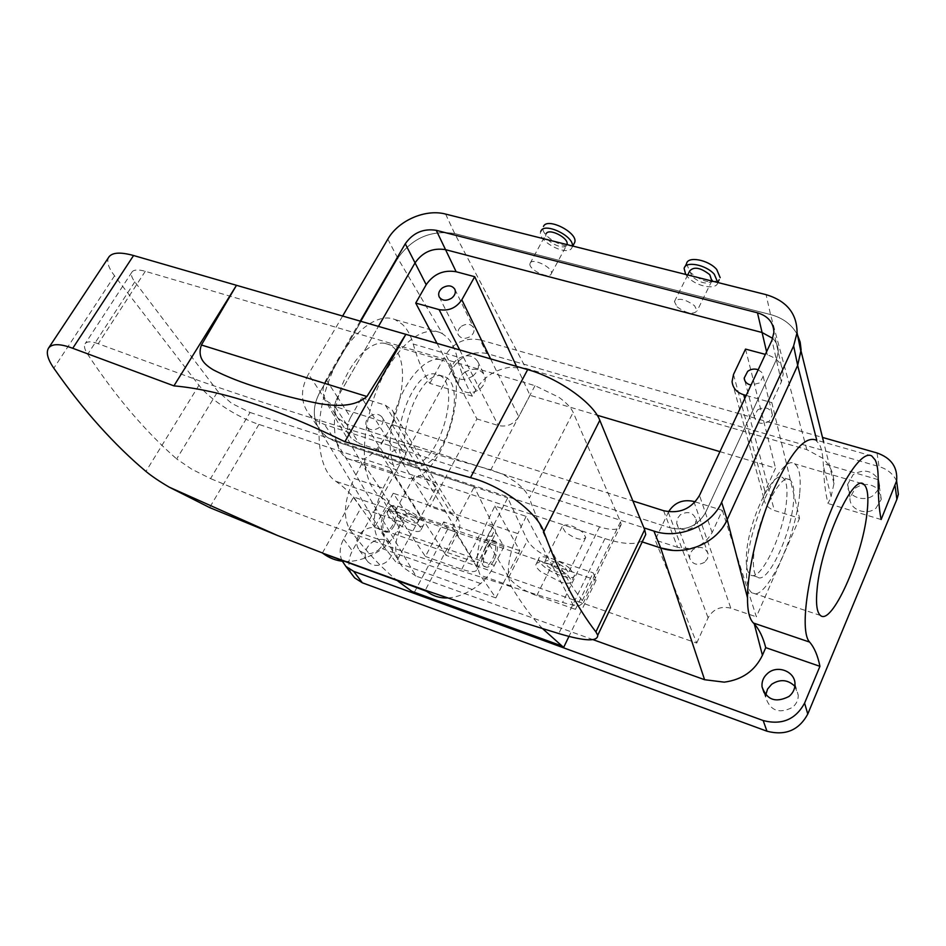 <?xml version="1.0" encoding="UTF-8"?>
<svg xmlns="http://www.w3.org/2000/svg" width="946" height="946" viewBox="0 0 946 946"><rect width="100%" height="100%" fill="white"/><g stroke="black" fill="none" stroke-linecap="round" stroke-linejoin="round"><path stroke-width="0.71" stroke-dasharray="4.73 3.55" d="M108.814 257.123C106.413 261.415 108.329 267.647 114.549 275.818L198.944 385.27C209.551 399.354 237.576 417.553 258.932 424.411L604.955 538.605C623.248 544.423 635.889 545.05 642.878 540.509M250.063 412.468L599.575 526.839C606.871 529.181 612.606 529.914 616.78 529.039L621.155 524.687L620.493 521.837L573.146 412.361C570.935 407.513 566.157 402.476 558.802 397.225L535.01 385.661L145.294 271.301C138.79 269.468 134.486 269.551 132.369 271.549L131.967 272.058C130.654 274.281 131.6 277.545 134.817 281.849L217.828 391.384L231.675 403.386L250.063 412.468L210.556 478.605L191.896 469.287L176.666 458.94L217.828 391.384M322.432 552.972L353.603 497.005L455.889 532.007L425.286 590.233M145.294 271.301L98.23 343.741L202.066 381.758C252.428 399.295 306.031 416.583 362.886 433.635L492.594 470.304L503.378 474.573L515.132 481.691C522.535 487.308 527.265 492.783 529.322 498.104L573.146 412.361M98.23 343.741C91.916 341.376 87.682 341.222 85.542 343.244L85.116 343.765C83.756 346.07 84.608 349.582 87.671 354.301C102.227 376.26 116.949 395.913 131.849 413.26C146.748 430.596 161.683 445.814 176.666 458.94M620.493 521.837L582.334 600.639L583.398 602.72L579.803 605.393C575.854 605.629 570.131 604.648 562.61 602.436C429.992 562.716 312.653 521.435 210.556 478.605M582.334 600.639C572.98 588.507 563.851 573.962 554.959 557.028C546.067 540.071 537.517 520.43 529.322 498.104M447.872 597.931C458.384 597.293 469.322 592.503 480.663 583.552C485.57 579.579 490.123 573.536 494.32 565.424L396.658 531.427L406.437 513.359L393.252 493.256L374.699 527.159L474.289 561.912L492.476 526.721L503.911 546.67L494.32 565.424M455.889 532.007L474.289 561.912M485.203 547.427C481.266 556.331 480.757 562.61 483.666 566.264C486.303 567.541 489.212 565.306 492.393 559.547C496.307 550.631 496.792 544.364 493.847 540.745C491.246 539.516 488.373 541.739 485.203 547.427M353.603 497.005L374.699 527.159M343.93 561.38C356.323 562.125 369.153 557.904 382.432 548.715C387.635 545.014 392.377 539.255 396.658 531.427M394.34 525.562C391.088 531.108 387.99 533.189 385.069 531.818C381.77 528.105 382.101 521.944 386.063 513.347C389.314 507.872 392.377 505.803 395.251 507.127C398.597 510.805 398.29 516.954 394.34 525.562M503.911 546.67L406.437 513.359M492.476 526.721L393.252 493.256M494.108 560.138C490.927 565.909 488.018 568.144 485.381 566.855L484.494 565.874C482.649 561.51 483.465 555.562 486.93 548.018C490.099 542.33 492.972 540.107 495.562 541.337L496.544 542.436C498.317 546.823 497.501 552.724 494.108 560.138M382.444 530.245C380.268 525.87 380.931 520.052 384.431 512.779C387.683 507.316 390.745 505.247 393.631 506.571L394.742 507.695C396.847 512.082 396.173 517.864 392.732 525.006C389.468 530.54 386.37 532.622 383.449 531.25L382.444 530.245M494.888 506.039L519.78 550.69L495.858 597.919L480.213 575.18C474.703 562.764 476.808 545.393 486.563 523.067L494.888 506.039L526.142 516.374L552.145 565.412C542.401 561.747 536.973 561.498 535.862 564.656C535.755 566.512 537.411 568.877 540.805 571.751L561.061 582.228L575.452 609.366L593.166 572.838L596.169 580.135L568.96 636.422M383.095 488.231L391.561 471.829L420.485 516.788L396.055 562.279L378.116 539.208C371.624 526.768 373.292 509.776 383.095 488.231L354.135 478.487L362.637 462.251L395.665 511.833C406.733 514.541 422.484 525.787 420.97 529.831L420.781 530.316C419.09 532.302 414.502 531.829 407.028 528.885L425.404 556.473L443.709 521.932L447.647 529.299L596.169 580.135M519.78 550.69L486.339 539.267L508.7 577.356C513.82 584.321 523.162 590.446 536.725 595.708L575.452 609.366M797.525 334.955C792.086 324.762 783.087 317.962 770.529 314.557L454.707 233.591C431.009 229.819 412.042 238.049 397.793 258.246C412.018 238.061 430.998 229.831 454.707 233.591L770.529 314.557C783.099 317.974 792.109 324.785 797.525 334.99M445.613 214.08L454.707 233.591L526.011 368.372L509.563 367.296C494.462 369.862 483.205 377.43 475.791 389.989L472.421 396.22C466.449 386.169 461.494 373.836 457.557 359.196L456.93 356.784C454.896 348.282 451.526 341.719 446.808 337.095L442.48 333.749L397.781 258.282L320.126 391.75C312.003 406.804 312.405 420.178 321.297 431.896L327.872 437.691L336.126 441.64C329.291 439.346 323.899 435.538 319.973 430.217C312.381 418.676 312.428 405.858 320.126 391.75L308.455 374.178C300.166 389.374 300.521 402.878 309.484 414.703L316.13 420.532L324.49 424.506L643.919 527.856M420.485 516.788L452.685 527.785L474.23 486.883L336.126 441.64L324.49 424.506M495.858 597.919L396.055 562.279M486.339 539.267L507.742 497.856L527.407 540.379C532.066 548.089 541.136 554.533 554.604 559.701L593.166 572.838M593.189 639.709L415.956 576.067L336.126 441.64L507.742 497.856M672.559 550.324C697.628 550.82 715.838 540.604 727.178 519.673M801.026 352.279L797.679 365.369M437.005 343.363L476.914 418.936L429.922 506.642L361.75 397.805L350.611 417.352L337.592 397.273L378.435 326.405L337.592 397.273C333.418 405.065 333.548 412.042 337.959 418.191L346.295 423.808L334.884 406.449L632.898 500.954M695.204 501.877L722.342 510.343L712.102 532.633C704.344 545.807 692.839 550.702 677.573 547.32L670.135 527.844C685.696 531.226 697.45 526.224 705.409 512.838L776.37 359.669L778.251 351.9C778.31 346.697 776.477 342.204 772.728 338.396C776.477 342.204 778.31 346.697 778.251 351.9L773.887 332.365M663.584 510.698L670.135 527.844L346.295 423.808L670.135 527.844C685.696 531.226 697.45 526.224 705.409 512.838L776.37 359.669L778.251 351.9L783.205 374.131C782.85 364.553 777.553 358.144 767.312 354.916L765.361 354.383M398.018 581.211C381.522 567.967 365.357 550.607 349.512 529.133C342.771 516.682 344.309 499.795 354.135 478.487M542.46 628.534C531.676 617.194 521.222 603.028 511.088 586.047C505.874 573.654 508.132 556.165 517.852 533.615L486.563 523.067M526.142 516.374L517.852 533.615M391.561 471.829L362.637 462.251M452.685 527.785L476.228 565.992L477.21 569.279C476.145 572.365 470.978 572.365 461.731 569.279L425.404 556.473M552.145 565.412L561.061 582.228C567.659 583.93 571.218 583.505 571.739 580.962L566.926 574.068L552.145 565.412M569.717 568.38C559.748 559.524 538.487 553.197 538.664 559.051C538.57 560.907 540.201 563.284 543.595 566.169C553.587 574.943 574.719 581.258 574.506 575.298L569.717 568.38M526.011 368.372L806.832 449.61L822.594 458.183C830.186 465.16 833.982 473.627 833.97 483.595L831.12 496.461L828.069 503.532C825.527 493.682 823.966 481.218 823.387 466.153L823.292 463.646C822.843 454.778 821.495 448.203 819.224 443.934L815.298 439.807L871.739 455.948M530.186 263.106C532.397 257.383 553.729 267.954 551.352 273.595L551.187 273.997C548.751 279.602 527.632 269.019 530.056 263.414L530.186 263.106M677.052 306.823C686.512 313.587 693.205 314.923 697.131 310.844L694.541 305.724C685.081 298.924 678.377 297.552 674.415 301.597L677.052 306.823M415.956 576.067L402.76 567.103L401.246 565.176C394.163 554.356 393.867 542.496 400.359 529.594L381.593 497.36L380.138 496.319C373.575 491.66 368.893 483.122 366.09 470.718C360.592 444.242 368.408 402.925 384.975 372.346C403.765 340.465 422.011 327.127 439.677 332.353L442.48 333.749M461.731 569.279L479.906 534.265L443.709 521.932M479.906 534.265C489.141 537.198 494.439 536.843 495.799 533.189L495.065 529.453L474.23 486.883M435.822 488.905C433.682 494.013 411.758 482.011 413.875 476.902L413.981 476.618C415.873 471.368 438.045 483.394 435.976 488.55L435.822 488.905M582.842 532.397C572.874 525.054 565.98 523.114 562.184 526.603L565.152 531.818C575.121 539.137 581.991 541.041 585.763 537.517L582.842 532.397M441.959 375.905C417.044 369.058 389.634 455.286 413.757 464.746L418.014 465.905C443.863 469.192 468.79 385.329 444.525 376.662L441.959 375.905M516.516 366.374L530.008 395.31L597.174 415.235M719.941 451.644L775.519 468.128L764.995 491.494L763.789 498.081C764.486 504.123 768.022 508.262 774.36 510.497L799.559 518.254L771.818 402.618L781.384 381.794L783.205 374.131M745.519 349.086L775.519 468.128M722.342 510.343L756.362 616.816L799.559 518.254M786.611 500.056C784.116 533.213 760.3 583.091 750.355 574.766C746.985 572.259 745.696 565.294 746.512 553.848C748.511 520.548 772.941 469.618 782.567 477.564C786.351 480.095 787.699 487.592 786.611 500.056M361.75 397.805L385.365 405.184L392.235 410.126C394.979 414.514 394.955 419.385 392.164 424.742L378.211 449.764L446.004 555.302L458.101 532.267C460.513 527.324 460.43 522.795 457.852 518.656L451.514 513.926L429.922 506.642M378.211 449.764L359.303 443.603L346.295 423.808L337.959 418.191L326.453 400.797L334.884 406.449M677.573 547.32L655.188 540.024L696.741 643.055L446.004 555.302M350.611 417.352C346.555 425.038 346.709 431.932 351.084 438.022L359.303 443.603M447.647 529.299L414.029 592.965M395.665 511.833L407.028 528.885C394.6 523.103 387.99 517.71 387.186 512.708L387.304 512.389C388.203 510.828 390.982 510.651 395.665 511.833M423.631 524.971C420.946 531.463 387.529 513.95 390.095 507.387L390.213 507.068C392.33 500.268 426.303 517.864 423.82 524.486L423.631 524.971M565.306 568.002L568.511 572.637C565.034 575.511 558.152 573.477 547.888 566.536L544.612 561.806C548.124 558.968 555.018 561.037 565.306 568.002M896.619 480.958C893.166 473.899 887.301 469.098 879.011 466.555L486.8 353.497L480.166 339.886L822.5 437.43M551.352 273.595L566.737 245.014C563.958 251.258 543.205 240.402 545.984 234.147L546.126 233.816M689.717 270.911L692.105 276.551C700.395 283.197 706.993 284.699 711.877 281.033M472.421 396.22L429.839 383.378C423.158 372.759 417.612 359.646 413.213 344.025C410.836 335.534 407.229 328.971 402.393 324.348L395.014 319.571C375.184 311.009 344.557 337.982 328.948 380.599C313.114 423.099 316.945 469.275 335.795 481.278C345.68 487.994 354.029 496.91 360.828 508.026L403.977 522.902L400.359 529.594M480.166 339.886C465.692 337.225 454.21 342.18 445.696 354.738L452.744 368.16L352.326 550.832C348.057 559.062 347.844 566.784 351.675 573.986M429.839 383.378L445.696 354.738M472.622 376.141C478.026 371.648 479.705 366.729 477.635 361.396C472.894 354.809 466.201 354.029 457.533 359.054C451.987 363.678 450.355 368.704 452.649 374.131C457.462 380.446 464.119 381.12 472.622 376.141M381.593 497.36C390.426 503.875 397.888 512.389 403.977 522.902M341.955 560.647C339.117 553.765 339.661 546.587 343.623 539.114L360.828 508.026M377.998 550.347C384.88 544.151 386.228 537.813 382.042 531.356C376.745 526.354 370.43 526.177 363.087 530.836C356.027 537.21 354.762 543.666 359.326 550.194C364.636 554.864 370.867 554.924 377.998 550.347M418.073 521.991C416.335 526.354 393.997 514.659 395.7 510.284L395.783 510.06C397.261 505.554 419.847 517.273 418.179 521.684L418.073 521.991M881.128 519.543L828.069 503.532M878.255 489.555L881.282 499.358L876.008 508.12C866.217 516.469 848.456 509.102 850.076 497.513L855.456 488.041C863.733 482.862 871.325 483.371 878.243 489.543L873.938 494.912C864.005 503.367 846.02 495.964 847.663 484.257L853.126 474.703C863.414 468.826 871.763 470.28 878.172 479.043M369.827 416.382C374.734 413.39 378.767 413.591 381.924 416.997C383.97 420.71 383 424.269 379.015 427.698C374.202 430.667 370.193 430.501 367.001 427.225C364.849 423.477 365.795 419.87 369.827 416.382M696.741 643.055L708.105 617.809C713.166 609.023 720.734 605.818 730.82 608.195L756.362 616.816M530.008 395.31L518.751 416.748C513.796 424.34 506.973 427.273 498.294 425.523L476.914 418.936M436.13 374.167C411.072 367.273 383.709 453.347 407.963 462.854L412.243 464.025C438.211 467.359 463.102 383.627 438.696 374.923L436.13 374.167M746.181 395.452L771.818 402.618M758.195 369.732L761.802 372.393L763.162 376.378L759.65 382.929L751.041 385.057M668.562 511.774L655.188 540.024M692.33 527.738C684.916 531.652 679.713 530.245 676.709 523.505L677.194 518.775L680.328 514.754C687.919 510.805 693.134 512.33 695.996 519.319L695.381 523.871L692.33 527.738M793.517 502.149C790.915 535.341 767.171 585.349 757.368 577.06C754.045 574.565 752.803 567.6 753.655 556.142C755.759 522.807 780.119 471.747 789.614 479.669C793.339 482.176 794.652 489.673 793.517 502.149M572.401 245.96L571.892 247.817C567.635 257.135 536.595 240.84 540.769 231.474L543.465 226.449M685.696 274.446L687.742 277.001C696.256 286.614 716.784 290.481 717.813 282.523M384.868 343.351C370.016 340.324 349.287 362.034 339.756 391.845C330.071 421.609 334.044 451.94 347.714 458.751L354.041 460.477C390.142 464.805 422.034 356.134 388.061 344.309L384.868 343.351M486.8 353.497C472.48 350.824 461.128 355.708 452.744 368.16M464.462 372.476C473.024 367.497 479.646 368.29 484.352 374.841C486.398 380.138 484.766 385.01 479.433 389.468C471.037 394.387 464.451 393.702 459.673 387.422C457.391 382.018 458.987 377.04 464.462 372.476M371.553 542.673C378.79 538.073 385.034 538.262 390.284 543.229C394.447 549.638 393.122 555.905 386.346 562.042C379.311 566.559 373.15 566.5 367.888 561.853C363.359 555.373 364.577 548.976 371.553 542.673M794.865 686.264L798.282 695.286C798.258 700.135 796.296 704.179 792.381 707.442C779.268 714.053 770.411 710.848 765.811 697.841L765.763 694.943M392.046 451.656C396.776 448.747 400.69 448.972 403.776 452.33C405.787 455.972 404.876 459.449 401.045 462.771C396.386 465.657 392.507 465.467 389.385 462.239C387.269 458.562 388.156 455.038 392.046 451.656M461.459 326.264C466.756 323.225 470.801 323.698 473.603 327.683C474.762 330.816 473.733 333.702 470.54 336.338C465.302 339.366 461.27 338.928 458.432 335.038C457.202 331.869 458.207 328.948 461.459 326.264M440.008 359.563C425.818 356.748 405.538 379.05 395.877 409.382C386.063 439.654 389.362 470.245 402.357 476.855L408.4 478.487C442.953 482.176 475.4 371.861 443.047 360.473L440.008 359.563M757.545 409.925C765.397 406.141 770.387 407.821 772.504 414.975L769.133 421.348C761.4 425.121 756.41 423.512 754.175 416.536L757.545 409.925M704.664 562.22C697.533 565.992 692.507 564.585 689.587 558.022L690.024 553.398L693.028 549.508C700.347 545.7 705.385 547.214 708.164 554.037L707.596 558.471L704.664 562.22M799.654 493.847C796.118 537.742 764.806 603.749 751.751 592.681C747.423 589.393 745.803 580.276 746.867 565.33C749.528 521.211 781.928 453.335 794.427 463.753C799.465 467.088 801.203 477.115 799.654 493.847M573.997 243.749C568.546 252.026 539.173 235.944 543.264 226.91M686.536 263.709L690.131 272.235C701.53 281.66 711.215 284.143 719.197 279.685M360.237 321.132L326.169 379.677C321.9 387.553 322.007 394.6 326.453 400.797M326.169 379.677L337.592 397.273C333.418 405.065 333.548 412.042 337.959 418.191L351.084 438.022M342.629 316.035L308.455 374.178M387.813 239.161L397.793 258.246L320.103 391.786L366.09 470.718M114.549 275.818L53.816 368.183M198.944 385.27L145.932 471.404M604.955 538.605L558.79 633.56M258.932 424.411L209.622 507.564M535.01 385.661L490.82 469.807M134.817 281.849L87.671 354.301M599.575 526.839L562.61 602.436M480.663 583.552L382.432 548.715M378.116 539.208L349.512 529.133M511.088 586.047L480.213 575.18M536.725 595.708L554.604 559.701M508.7 577.356L527.407 540.379M806.832 449.61L770.529 314.557L766.094 294.655M475.791 389.989L457.557 359.196M476.228 565.992L495.065 529.453M816.942 440.942L816.765 440.221M831.12 496.461L823.387 466.153M766.579 351.77L767.312 354.916M781.384 381.794L771.971 340.229M712.102 532.633L699.508 495.397M456.93 356.784L413.213 344.025M380.138 496.319L335.795 481.278M878.172 479.657L823.292 463.646M385.365 405.184L451.514 513.926M459.697 349.925L498.294 425.523M490.596 358.877L518.751 416.748M733.505 374.474L764.995 491.494M744.739 398.538L774.36 510.497M693.844 501.451L730.82 608.195M392.164 424.742L458.101 532.267M668.29 512.33L708.105 617.809M877.013 452.957L879.011 466.555M343.623 539.114L352.326 550.832M131.967 272.058L85.116 343.765M621.155 524.687L583.398 602.72M485.381 566.855L483.666 566.264M495.562 541.337L493.847 540.745M385.069 531.818L383.449 531.25M395.251 507.127L393.631 506.571M538.664 559.051L535.862 564.656M574.506 575.298L571.739 580.962M401.246 565.176L319.973 430.217M833.97 483.595L823.682 442.208M477.21 569.279L495.799 533.189M387.186 512.708L390.095 507.387M420.97 529.831L423.82 524.486M530.056 263.414L545.984 234.147M711.794 281.009L697.131 310.844M687.707 274.955L674.415 301.597M439.677 332.353L395.014 319.571M395.7 510.284L413.875 476.902M418.179 521.684L435.976 488.55M562.172 526.603L544.612 561.806M585.763 537.517L568.511 572.637M407.963 462.854L413.757 464.746M438.696 374.923L444.525 376.662M757.368 577.06L750.355 574.766M789.614 479.669L782.567 477.564M477.635 361.396L484.352 374.841M452.649 374.131L459.673 387.422M382.042 531.356L390.284 543.229M359.326 550.194L367.888 561.853M794.983 684.159L798.282 695.286M764.013 692.602L765.811 697.841M879.295 486.067L881.282 499.358M847.663 484.257L850.076 497.513M392.235 410.126L457.852 518.656M381.924 416.997L403.776 452.33M367.001 427.225L389.385 462.239M732.074 381.593L763.789 498.081M454.872 289.31L473.603 327.683M439.18 296.914L458.432 335.038M763.162 376.378L772.504 414.975M744.892 380.836L754.175 416.536M676.709 523.505L689.587 558.022M695.996 519.319L708.164 554.037M572.2 247.119L572.768 246.055M685.058 266.666L684.135 268.51M347.714 458.751L402.357 476.855M388.061 344.309L443.047 360.473M820.442 615.456L751.751 592.681M861.7 483.524L794.427 463.753M321.297 431.896L309.484 414.703"/><path stroke-width="1.42" d="M366.906 396.504L201.403 344.994C196.993 357.884 204.513 364.588 213.489 369.957C226.449 376.614 241.987 382.716 260.067 388.262C278.148 394.269 297.931 399.389 319.429 403.623C335.511 406.141 354.088 407.501 366.906 396.504L405.858 334.34L344.912 441.723C277.225 408.589 220.229 389.977 173.922 385.862L236.476 285.302L527.667 369.602L470.481 477.647L344.912 441.723M201.403 344.994L236.476 285.302L133.575 255.515C120.627 251.943 112.432 252.393 108.979 256.863L108.814 257.123M133.575 255.515L72.736 348.282L173.922 385.862M72.736 348.282C60.13 343.575 52.077 343.504 48.577 348.057C45.869 352.432 47.607 359.149 53.816 368.183C68.952 389.835 84.229 409.216 99.649 426.327C115.069 443.426 130.489 458.455 145.932 471.404C151.667 476.169 159.448 481.431 169.275 487.178L209.622 507.564L277.947 535.673L169.275 487.178M470.481 477.647C502.421 485.83 537.789 513.134 543.784 531.711C551.861 553.635 560.269 572.874 569.007 589.429C577.758 605.96 586.721 620.115 595.897 631.893L597.754 635.263C597.754 641.849 584.758 641.293 558.79 633.56C512.318 619.358 467.821 604.908 425.286 590.221L426.587 591.274C432.972 596.098 440.079 598.31 447.872 597.931M642.878 540.509L645.751 534.455L644.664 529.677L599.811 420.308C593.473 403.02 558.294 378.081 527.667 369.602M322.432 552.961L277.947 535.673M425.286 590.221L323.059 553.457C329.421 558.175 336.386 560.812 343.93 561.38M341.955 560.647L345.905 566.418L353.674 571.349L763.186 720.545C781.834 725.334 795.633 719.528 804.585 703.126L819.934 666.327C817.782 655.625 814.34 647.537 809.61 642.086L753.43 623.024C749.362 618.944 747.387 610.537 747.506 597.825L727.19 519.638C717.222 542.921 685.058 556.567 660.675 547.947L642.216 541.904L660.675 547.947L672.559 550.324M816.765 440.221L797.655 365.416L727.178 519.673L797.655 365.416L801.108 349.724L800.162 342.121L797.525 334.955M797.525 334.99L801.026 352.279M516.516 366.374L474.703 276.705L456.138 271.739L445.542 249.661C432.83 247.604 422.673 252.003 415.046 262.87L378.435 326.405L415.046 262.87L405.278 243.761L360.237 321.132M632.898 500.954L663.584 510.698C679.417 514.08 691.384 508.972 699.508 495.397L771.971 340.229L773.887 332.365C773.556 322.562 768.081 316.047 757.474 312.819L436.26 230.327L445.542 249.661L762.074 332.507L766.579 351.77M437.005 343.363L415.732 303.075L426.197 284.699L415.046 262.87C422.673 252.003 432.83 247.604 445.542 249.661L762.074 332.507L772.728 338.396L762.074 332.507L757.474 312.819M568.96 636.422L563.639 647.442L414.029 592.965L398.018 581.211M563.639 647.442L542.46 628.534M727.178 519.673L721.644 502.267C711.475 525.834 678.708 539.74 653.911 531.084L660.675 547.947L704.593 679.713L593.189 639.709M753.43 623.024L754.281 623.911C759.295 629.516 763.115 637.427 765.728 647.643L762.429 655.282L754.281 623.911M704.593 679.713L724.246 682.149C742.184 679.76 754.92 670.809 762.429 655.282M815.298 439.807C804.337 436.449 790.407 453.134 773.497 489.862C758.254 524.912 747.387 570.367 747.506 597.825M456.138 271.739C443.627 269.645 433.646 273.962 426.197 284.699M597.174 415.235L719.941 451.644M746.181 395.452L743.745 394.766C736.686 392.484 732.795 388.097 732.074 381.593L733.505 374.474L745.519 349.086L765.361 354.383M822.5 437.43L877.013 452.957C891.274 457.982 897.813 467.3 896.607 480.899L881.128 519.543C879.059 509.196 878.077 495.905 878.172 479.657C878.231 470.812 877.249 464.261 875.227 459.993L871.739 455.948C861.629 449.717 838.984 484.198 822.476 533.591C805.874 582.902 800.422 632.626 809.61 642.086M546.126 233.816C548.68 227.454 569.658 238.297 566.938 244.576L566.938 244.576M711.877 281.033L709.807 274.718C700.631 267.6 693.938 266.334 689.717 270.911L687.707 274.955M819.934 666.327L765.728 647.643M767.975 673.091C777.813 664.612 795.29 671.672 794.983 684.159C794.947 689.066 792.949 693.17 788.976 696.469C775.673 703.174 766.698 699.945 762.038 686.808C761.589 681.345 763.576 676.78 767.975 673.091M878.172 479.043L879.295 486.067L878.255 489.555M415.732 303.075L439.098 309.602C448.617 311.281 456.197 308.006 461.837 299.787L490.596 358.877M474.703 276.705L461.837 299.787M442.361 287.951C447.836 284.817 452.011 285.266 454.872 289.31C456.043 292.491 454.967 295.448 451.644 298.156C446.228 301.277 442.078 300.863 439.18 296.914C437.927 293.698 438.991 290.706 442.361 287.951M751.041 385.057C746.855 384.111 744.573 381.794 744.183 378.104L747.695 371.317C750.994 369.011 754.494 368.491 758.195 369.732M668.562 511.774C674.463 502.515 682.894 499.074 693.844 501.451L695.204 501.877M540.769 231.474L540.97 231.013C544.388 222.026 573.784 235.98 572.401 245.96M719.197 279.685L717.813 282.511L714.289 274.257C705.834 264.537 685.176 260.694 684.135 268.51L685.696 274.446M804.585 703.126L807.778 714.053C798.968 730.265 785.369 735.976 766.97 731.211L362.365 582.807L354.667 577.9L351.675 573.986M807.778 714.053L896.891 499.334L898.369 494.285L896.619 480.958M866.879 514.116C861.983 558.377 831.605 625.992 820.442 615.456C816.741 612.334 815.653 603.241 817.202 588.164C821.329 543.654 852.807 474.029 863.473 484.045C867.789 487.214 868.936 497.229 866.879 514.116M765.763 694.943L767.561 689.078L771.64 684.289C780.083 678.873 787.829 679.524 794.865 686.264M543.465 226.449C547.249 216.811 578.739 233.047 574.66 242.519L573.997 243.749M720.178 277.675L716.678 269.409C708.235 259.677 687.6 255.869 686.536 263.709L685.058 266.666M721.644 502.267L793.623 345.917L797.064 332.696C796.993 313.54 786.67 300.863 766.094 294.655L445.613 214.08C425.57 208.64 398.361 220.465 387.813 239.161L342.629 316.035M653.911 531.084L643.919 527.856M436.26 230.327C423.382 228.293 413.047 232.763 405.278 243.761M644.664 529.677L595.897 631.893M599.811 420.308L543.784 531.711M425.464 590.375L322.621 553.126M439.098 309.602L459.697 349.925M743.745 394.766L744.739 398.538M353.674 571.349L362.365 582.807M763.186 720.545L766.97 731.211M896.891 499.334L895.117 485.996M797.679 365.369L793.623 345.917M108.979 256.863L48.577 348.045M645.751 534.455L597.754 635.251M426.587 591.274L323.059 553.457M561.475 645.822L411.415 591.203M823.682 442.208L801.085 351.191M712.161 280.252L711.794 281.009M345.905 566.418L354.667 577.9M762.038 686.796L764.013 692.602M898.369 494.285L896.607 480.899M744.183 378.104L744.892 380.836M572.768 246.055L574.66 242.519M863.473 484.045L861.7 483.524M801.037 352.314L797.064 332.696"/></g></svg>
